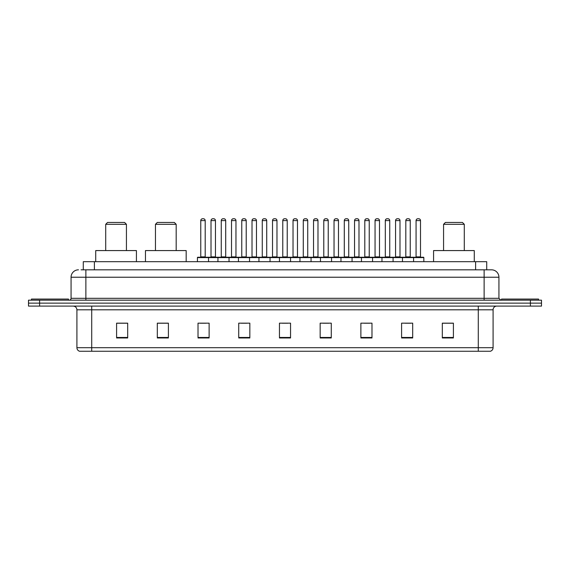 <?xml version="1.0" encoding="UTF-8"?>
<svg xmlns="http://www.w3.org/2000/svg" width="570" height="570" viewBox="0 0 570 570"><rect width="100%" height="100%" fill="white"/><g stroke="black" fill="none" stroke-linecap="round" stroke-linejoin="round"><path stroke-width="0.85" d="M81.061 269.824L85.871 269.824L81.061 269.824L83.284 269.824L83.284 261.68L486.716 261.68L486.716 269.824M78.468 269.824A7.403 7.403 0 0 0 71.065 277.227L71.065 298.324A1.853 1.853 0 0 1 69.212 300.176M498.935 277.227L85.871 277.227L85.871 269.824L491.532 269.824A7.403 7.403 0 0 1 498.935 277.227L498.935 298.324L500.788 300.176M39.601 300.176L28.5 300.176L28.5 303.133L39.601 303.133L28.5 303.133L28.5 306.097L39.601 306.097L39.601 303.133L530.399 303.133L39.601 303.133L39.601 300.176L530.399 300.176L530.399 303.133L541.5 303.133L530.399 303.133L530.399 306.097L39.601 306.097M541.5 300.176L541.5 303.133L541.5 300.176L530.399 300.176M491.418 269.824L488.939 269.824M490.236 351.255L79.764 351.255M79.579 351.255A3.698 3.698 0 0 1 76.914 347.7L91.72 347.7L91.72 351.255L478.28 351.255L478.28 347.7L493.086 347.7L493.086 309.802A3.698 3.698 0 0 1 496.791 306.097M76.914 347.7L76.914 309.802C76.694 307.551 75.461 306.318 73.209 306.097M453.407 337.967L453.407 323.161L442.306 323.161L442.306 337.967L453.407 337.967M412.694 337.967L412.694 323.161L401.594 323.161L401.594 337.967L412.694 337.967M371.982 337.967L371.982 323.161L360.874 323.161L360.874 337.967L371.982 337.967M331.27 337.967L331.27 323.161L320.162 323.161L320.162 337.967L331.27 337.967M127.694 337.967L127.694 323.161L116.593 323.161L116.593 337.967L127.694 337.967M168.407 337.967L168.407 323.161L157.306 323.161L157.306 337.967L168.407 337.967M209.126 337.967L209.126 323.161L198.018 323.161L198.018 337.967L209.126 337.967M249.838 337.967L249.838 323.161L238.73 323.161L238.73 337.967L249.838 337.967M290.55 337.967L290.55 323.161L279.45 323.161L279.45 337.967L290.55 337.967M541.5 306.097L541.5 303.133L541.5 306.097L530.399 306.097M478.28 351.255L490.129 351.255M364.244 323.233L369.795 323.233M405.256 323.233L410.806 323.233M241.217 323.233L246.767 323.233M200.205 323.233L205.756 323.233M323.233 323.233L328.783 323.233M282.221 323.233L287.779 323.233M168.407 323.233L157.306 323.233M127.694 323.233L116.593 323.233M453.407 323.233L442.306 323.233M68.471 300.176L68.471 299.065L31.464 299.065L31.464 300.176M105.707 224.302L126.433 224.302L124.588 222.45L107.559 222.45L105.707 224.302L105.707 250.579M126.433 224.302L126.433 250.579M136.429 261.68L136.429 250.579L95.717 250.579L95.717 261.68M155.453 224.302L176.18 224.302L174.335 222.45L157.306 222.45L155.453 224.302L155.453 250.579M176.18 224.302L176.18 250.579M186.176 261.68L186.176 250.579L145.464 250.579L145.464 261.68M443.567 224.302L464.293 224.302L462.441 222.45L445.412 222.45L443.567 224.302L443.567 250.579M464.293 224.302L464.293 250.579M474.283 261.68L474.283 250.579L433.57 250.579L433.57 261.68M538.536 300.176L538.536 299.065L501.529 299.065L501.529 300.176M413.1 257.241L423.467 257.241A0.371 0.371 0 0 1 423.838 257.612L197.427 257.612A0.371 0.371 0 0 1 197.797 257.241L208.164 257.241A0.371 0.371 0 0 1 208.535 257.612L208.535 261.68M205.2 220.597L200.761 220.597A1.853 1.853 0 0 1 202.607 218.745L203.347 218.745A1.853 1.853 0 0 1 205.2 220.597L205.2 256.87A0.371 0.371 0 0 0 205.57 257.241M200.761 220.597L200.761 256.87A0.371 0.371 0 0 1 200.391 257.241M197.427 257.612L197.427 261.68M217.932 261.68L217.932 257.612A0.371 0.371 0 0 1 218.303 257.241L228.67 257.241A0.371 0.371 0 0 1 229.033 257.612L229.033 261.68M225.706 220.597L221.267 220.597A1.853 1.853 0 0 1 223.112 218.745L223.853 218.745A1.853 1.853 0 0 1 225.706 220.597L225.706 256.87A0.371 0.371 0 0 0 226.076 257.241M221.267 220.597L221.267 256.87A0.371 0.371 0 0 1 220.896 257.241M238.438 261.68L238.438 257.612A0.371 0.371 0 0 1 238.809 257.241L249.168 257.241A0.371 0.371 0 0 1 249.539 257.612L249.539 261.68M246.212 220.597L241.766 220.597A1.853 1.853 0 0 1 243.618 218.745L244.359 218.745A1.853 1.853 0 0 1 246.212 220.597L246.212 256.87A0.371 0.371 0 0 0 246.582 257.241M241.766 220.597L241.766 256.87A0.371 0.371 0 0 1 241.402 257.241M258.944 261.68L258.944 257.612A0.371 0.371 0 0 1 259.314 257.241L269.674 257.241A0.371 0.371 0 0 1 270.045 257.612L270.045 261.68M266.717 220.597L262.271 220.597A1.853 1.853 0 0 1 264.124 218.745L264.865 218.745A1.853 1.853 0 0 1 266.717 220.597L266.717 256.87A0.371 0.371 0 0 0 267.088 257.241M262.271 220.597L262.271 256.87A0.371 0.371 0 0 1 261.901 257.241M279.45 261.68L279.45 257.612A0.371 0.371 0 0 1 279.82 257.241L290.18 257.241A0.371 0.371 0 0 1 290.55 257.612L290.55 261.68M287.223 220.597L282.777 220.597A1.853 1.853 0 0 1 284.63 218.745L285.37 218.745A1.853 1.853 0 0 1 287.223 220.597L287.223 256.87A0.371 0.371 0 0 0 287.594 257.241M282.777 220.597L282.777 256.87A0.371 0.371 0 0 1 282.406 257.241M299.955 261.68L299.955 257.612A0.371 0.371 0 0 1 300.326 257.241L310.686 257.241A0.371 0.371 0 0 1 311.056 257.612L311.056 261.68M307.729 220.597L303.283 220.597A1.853 1.853 0 0 1 305.135 218.745L305.876 218.745A1.853 1.853 0 0 1 307.729 220.597L307.729 256.87A0.371 0.371 0 0 0 308.099 257.241M303.283 220.597L303.283 256.87A0.371 0.371 0 0 1 302.912 257.241M320.461 261.68L320.461 257.612A0.371 0.371 0 0 1 320.832 257.241L331.191 257.241A0.371 0.371 0 0 1 331.562 257.612L331.562 261.68M328.235 220.597L323.788 220.597A1.853 1.853 0 0 1 325.641 218.745L326.382 218.745A1.853 1.853 0 0 1 328.235 220.597L328.235 256.87A0.371 0.371 0 0 0 328.598 257.241M323.788 220.597L323.788 256.87A0.371 0.371 0 0 1 323.418 257.241M340.967 261.68L340.967 257.612A0.371 0.371 0 0 1 341.33 257.241L351.697 257.241A0.371 0.371 0 0 1 352.068 257.612L352.068 261.68M348.733 220.597L344.294 220.597A1.853 1.853 0 0 1 346.147 218.745L346.888 218.745A1.853 1.853 0 0 1 348.733 220.597L348.733 256.87A0.371 0.371 0 0 0 349.104 257.241M344.294 220.597L344.294 256.87A0.371 0.371 0 0 1 343.924 257.241M361.466 261.68L361.466 257.612A0.371 0.371 0 0 1 361.836 257.241L372.203 257.241A0.371 0.371 0 0 1 372.573 257.612L372.573 261.68M369.239 220.597L364.8 220.597A1.853 1.853 0 0 1 366.653 218.745L367.394 218.745A1.853 1.853 0 0 1 369.239 220.597L369.239 256.87A0.371 0.371 0 0 0 369.609 257.241M364.8 220.597L364.8 256.87A0.371 0.371 0 0 1 364.43 257.241M381.971 261.68L381.971 257.612A0.371 0.371 0 0 1 382.342 257.241L392.709 257.241A0.371 0.371 0 0 1 393.079 257.612L393.079 261.68M389.745 220.597L385.306 220.597A1.853 1.853 0 0 1 387.158 218.745L387.899 218.745A1.853 1.853 0 0 1 389.745 220.597L389.745 256.87A0.371 0.371 0 0 0 390.115 257.241M385.306 220.597L385.306 256.87A0.371 0.371 0 0 1 384.935 257.241M402.477 261.68L402.477 257.612A0.371 0.371 0 0 1 402.847 257.241L413.214 257.241A0.371 0.371 0 0 1 413.585 257.612L413.585 261.68M410.25 220.597L405.811 220.597A1.853 1.853 0 0 1 407.664 218.745L408.398 218.745A1.853 1.853 0 0 1 410.25 220.597L410.25 256.87A0.371 0.371 0 0 0 410.621 257.241M405.811 220.597L405.811 256.87A0.371 0.371 0 0 1 405.441 257.241M218.417 257.241L208.05 257.241M211.014 220.597A1.853 1.853 0 0 1 212.859 218.745L213.6 218.745A1.853 1.853 0 0 1 215.453 220.597L211.014 220.597L211.014 256.87A0.371 0.371 0 0 1 210.643 257.241M215.453 220.597L215.453 256.87A0.371 0.371 0 0 0 215.823 257.241M238.916 257.241L228.556 257.241M231.52 220.597A1.853 1.853 0 0 1 233.365 218.745L234.106 218.745A1.853 1.853 0 0 1 235.959 220.597L231.52 220.597L231.52 256.87A0.371 0.371 0 0 1 231.149 257.241M235.959 220.597L235.959 256.87A0.371 0.371 0 0 0 236.329 257.241M259.421 257.241L249.061 257.241M252.018 220.597A1.853 1.853 0 0 1 253.871 218.745L254.612 218.745A1.853 1.853 0 0 1 256.464 220.597L252.018 220.597L252.018 256.87A0.371 0.371 0 0 1 251.648 257.241M256.464 220.597L256.464 256.87A0.371 0.371 0 0 0 256.835 257.241M279.927 257.241L269.567 257.241M272.524 220.597A1.853 1.853 0 0 1 274.377 218.745L275.118 218.745A1.853 1.853 0 0 1 276.97 220.597L272.524 220.597L272.524 256.87A0.371 0.371 0 0 1 272.154 257.241M276.97 220.597L276.97 256.87A0.371 0.371 0 0 0 277.341 257.241M300.433 257.241L290.073 257.241M293.03 220.597A1.853 1.853 0 0 1 294.882 218.745L295.623 218.745A1.853 1.853 0 0 1 297.476 220.597L293.03 220.597L293.03 256.87A0.371 0.371 0 0 1 292.659 257.241M297.476 220.597L297.476 256.87A0.371 0.371 0 0 0 297.846 257.241M320.939 257.241L310.579 257.241M313.536 220.597A1.853 1.853 0 0 1 315.388 218.745L316.129 218.745A1.853 1.853 0 0 1 317.982 220.597L313.536 220.597L313.536 256.87A0.371 0.371 0 0 1 313.165 257.241M317.982 220.597L317.982 256.87A0.371 0.371 0 0 0 318.352 257.241M341.444 257.241L331.084 257.241M334.041 220.597A1.853 1.853 0 0 1 335.894 218.745L336.635 218.745A1.853 1.853 0 0 1 338.48 220.597L334.041 220.597L334.041 256.87A0.371 0.371 0 0 1 333.671 257.241M338.48 220.597L338.48 256.87A0.371 0.371 0 0 0 338.851 257.241M361.95 257.241L351.583 257.241M354.547 220.597A1.853 1.853 0 0 1 356.4 218.745L357.141 218.745A1.853 1.853 0 0 1 358.986 220.597L354.547 220.597L354.547 256.87A0.371 0.371 0 0 1 354.177 257.241M358.986 220.597L358.986 256.87A0.371 0.371 0 0 0 359.357 257.241M382.456 257.241L372.089 257.241M375.053 220.597A1.853 1.853 0 0 1 376.905 218.745L377.646 218.745A1.853 1.853 0 0 1 379.492 220.597L375.053 220.597L375.053 256.87A0.371 0.371 0 0 1 374.682 257.241M379.492 220.597L379.492 256.87A0.371 0.371 0 0 0 379.862 257.241M402.962 257.241L392.595 257.241M395.559 220.597A1.853 1.853 0 0 1 397.411 218.745L398.152 218.745A1.853 1.853 0 0 1 399.998 220.597L395.559 220.597L395.559 256.87A0.371 0.371 0 0 1 395.188 257.241M399.998 220.597L399.998 256.87A0.371 0.371 0 0 0 400.368 257.241M416.064 220.597A1.853 1.853 0 0 1 417.917 218.745L418.651 218.745A1.853 1.853 0 0 1 420.503 220.597L416.064 220.597L416.064 256.87A0.371 0.371 0 0 1 415.694 257.241M420.503 220.597L420.503 256.87A0.371 0.371 0 0 0 420.874 257.241M423.838 257.612L423.838 261.68M94.392 269.824L94.392 261.68M475.608 269.824L475.608 261.68M85.871 300.176L85.871 277.227L71.065 277.227M71.065 298.324L498.935 298.324M484.13 269.824L484.13 300.176M478.28 306.097L478.28 309.802L76.914 309.802M493.086 309.802L478.28 309.802L478.28 347.7L91.72 347.7L91.72 306.097M290.55 337.454L279.45 337.454M249.838 337.454L238.73 337.454M209.126 337.454L198.018 337.454M168.407 337.454L157.306 337.454M127.694 337.454L116.593 337.454M331.27 337.454L320.162 337.454M371.982 337.454L360.874 337.454M412.694 337.454L401.594 337.454M453.407 337.454L442.306 337.454M200.761 256.87L205.2 256.87M221.267 256.87L225.706 256.87M241.766 256.87L246.212 256.87M262.271 256.87L266.717 256.87M282.777 256.87L287.223 256.87M303.283 256.87L307.729 256.87M323.788 256.87L328.235 256.87M344.294 256.87L348.733 256.87M364.8 256.87L369.239 256.87M385.306 256.87L389.745 256.87M405.811 256.87L410.25 256.87M211.014 256.87L215.453 256.87M231.52 256.87L235.959 256.87M252.018 256.87L256.464 256.87M272.524 256.87L276.97 256.87M293.03 256.87L297.476 256.87M313.536 256.87L317.982 256.87M334.041 256.87L338.48 256.87M354.547 256.87L358.986 256.87M375.053 256.87L379.492 256.87M395.559 256.87L399.998 256.87M416.064 256.87L420.503 256.87M490.421 351.255C492.095 350.657 492.986 349.474 493.086 347.7"/></g></svg>
